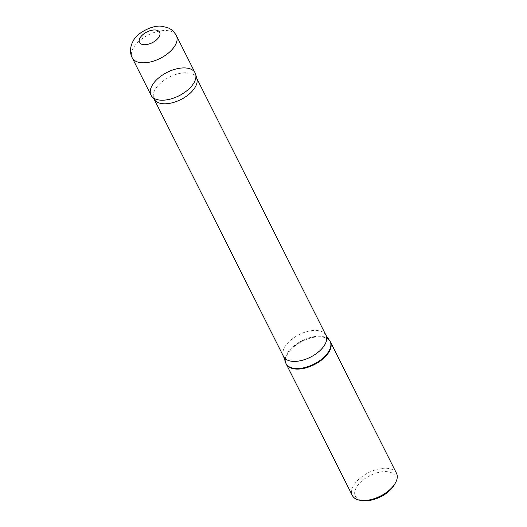 <?xml version="1.0" encoding="UTF-8"?>
<svg xmlns="http://www.w3.org/2000/svg" width="527" height="527" viewBox="0 0 527 527"><rect width="100%" height="100%" fill="white"/><g stroke="black" fill="none" stroke-linecap="round" stroke-linejoin="round"><path stroke-width="0.4" stroke-dasharray="2.63 1.98" d="M394.216 485.018A22.338 11.871 -26.7 0 0 383.715 471.619A22.338 11.871 -26.7 0 0 356.456 487.304A22.338 11.871 -26.7 0 0 363.129 500.65M396.502 473.279A24.716 13.135 -26.7 0 0 376.232 469.616A24.716 13.135 -26.7 0 0 353.551 485.63A24.716 13.135 -26.7 0 0 352.346 495.485M286.233 364.045A24.716 13.135 153.3 0 1 287.439 354.184A24.716 13.135 153.3 0 1 310.12 338.176A24.716 13.135 153.3 0 1 330.389 341.839A24.716 13.135 -26.7 0 0 310.12 338.176A24.716 13.135 -26.7 0 0 287.439 354.184A24.716 13.135 -26.7 0 0 286.233 364.045M329.013 339.691A24.716 13.135 -26.7 0 0 308.17 338.15A24.716 13.135 -26.7 0 0 287.169 353.637A24.716 13.135 -26.7 0 0 285.331 361.66M196.9 78.938A23.728 12.608 -26.7 0 0 196.4 77.627A23.728 12.608 -26.7 0 0 176.94 74.109A23.728 12.608 -26.7 0 0 155.169 89.485A23.728 12.608 -26.7 0 0 154.009 98.951A23.728 12.608 -26.7 0 0 154.767 100.13M151.005 95.17A24.71 13.129 153.3 0 1 152.217 85.308A24.71 13.129 153.3 0 1 174.892 69.3A24.71 13.129 153.3 0 1 195.155 72.963M325.969 335.244A23.728 12.608 -26.7 0 0 306.51 331.733A23.728 12.608 -26.7 0 0 284.738 347.102A23.728 12.608 -26.7 0 0 283.579 356.568M176.347 35.553A24.716 13.135 -26.7 0 0 156.078 31.89A24.716 13.135 -26.7 0 0 133.397 47.904A24.716 13.135 -26.7 0 0 132.191 57.766M196.716 78.253L196.4 77.627M154.325 99.57L154.009 98.951"/><path stroke-width="0.79" d="M325.969 335.244A23.728 12.608 -26.7 0 1 310.443 357.168A23.728 12.608 -26.7 0 1 283.579 356.568L285.331 361.66A24.716 13.135 -26.7 0 0 285.963 363.498L352.346 495.485A24.716 13.135 -26.7 0 0 360.929 500.393L363.129 500.65A22.338 11.871 -26.7 0 0 394.216 485.018L395.316 483.094A24.716 13.135 -26.7 0 0 396.502 473.279L330.389 341.839A24.716 13.135 153.3 0 1 329.184 351.693A24.716 13.135 153.3 0 1 306.503 367.708A24.716 13.135 153.3 0 1 286.233 364.045A24.716 13.135 -26.7 0 0 306.503 367.708A24.716 13.135 -26.7 0 0 329.184 351.693A24.716 13.135 -26.7 0 0 330.389 341.839L330.119 341.292A24.716 13.135 -26.7 0 0 329.013 339.691L325.969 335.244L196.716 78.253M360.929 500.393A24.716 13.135 -26.7 0 0 395.316 483.094M285.963 363.498A24.716 13.135 -26.7 0 0 313.94 364.124A24.716 13.135 -26.7 0 0 330.119 341.292M151.796 96.395L154.767 100.13A23.728 12.608 -26.7 0 0 180.873 99.55A23.728 12.608 -26.7 0 0 196.9 78.938L195.675 74.327A24.71 13.129 -26.7 0 0 176.15 68.958A24.71 13.129 -26.7 0 0 152.217 85.308A24.71 13.129 -26.7 0 0 151.796 96.395A24.71 13.129 -26.7 0 0 178.982 95.795A24.71 13.129 -26.7 0 0 195.675 74.327M176.347 35.553L195.155 72.963A24.71 13.129 153.3 0 1 178.982 95.795A24.71 13.129 153.3 0 1 151.005 95.17L132.191 57.766A24.716 13.135 -26.7 0 0 160.168 58.392A24.716 13.135 -26.7 0 0 176.347 35.553C172.869 29.459 168.409 27.944 167.217 27.516L162.178 26.35C153.35 24.499 136.961 32.667 133.133 41.099C129.958 47.048 129.642 52.608 132.191 57.766M140.057 37.911A11.278 5.995 -26.7 0 0 150.669 43.425A11.278 5.995 -26.7 0 0 158.028 30.691A11.278 5.995 -26.7 0 0 140.057 37.911M283.579 356.568L154.325 99.57"/></g></svg>
